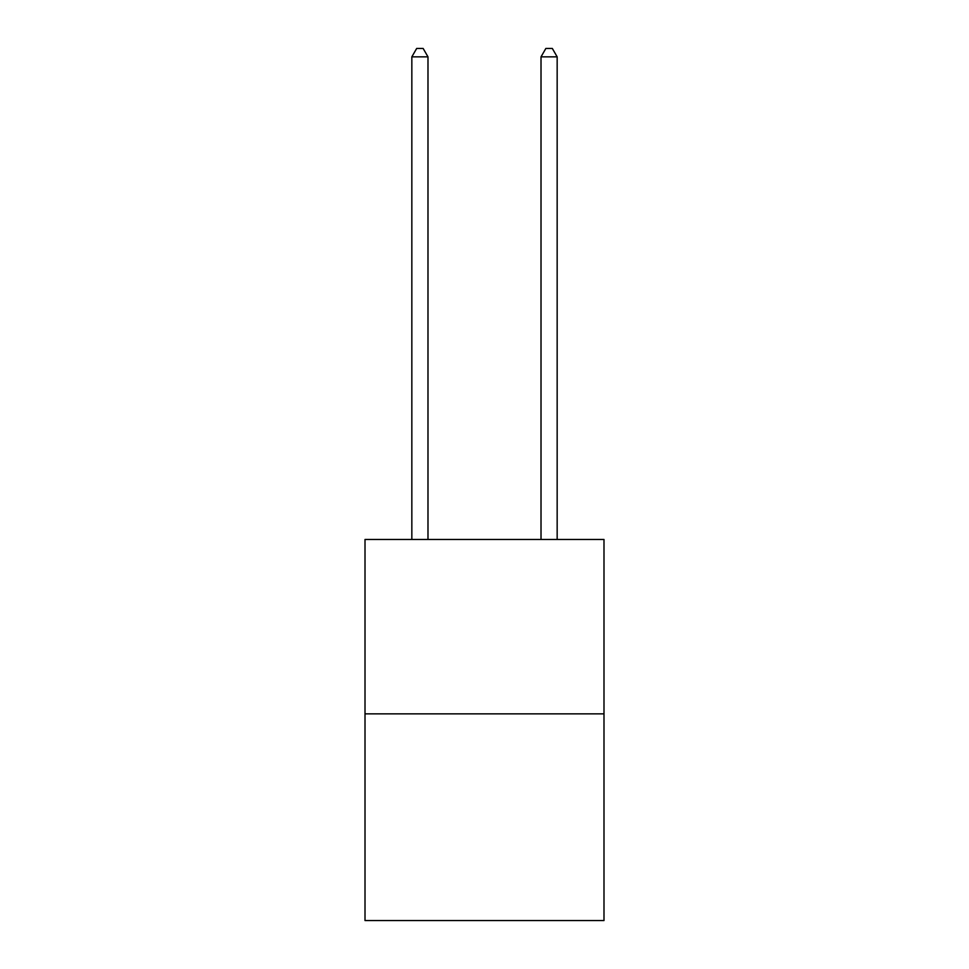 <?xml version="1.0" encoding="UTF-8"?>
<svg xmlns="http://www.w3.org/2000/svg" width="969" height="969" viewBox="0 0 969 969"><rect width="100%" height="100%" fill="white"/><g stroke="black" fill="none" stroke-linecap="round" stroke-linejoin="round"><path stroke-width="1.45" d="M603.99 713.862L603.99 539.467L365.01 539.467L365.01 920.55L603.99 920.55L603.99 713.862L365.01 713.862M427.983 539.467L427.983 56.844L411.837 56.844L411.837 539.467M411.837 56.844L416.682 48.45L423.138 48.45L427.983 56.844M557.163 539.467L557.163 56.844L541.017 56.844L541.017 539.467M541.017 56.844L545.862 48.45L552.318 48.45L557.163 56.844"/></g></svg>
